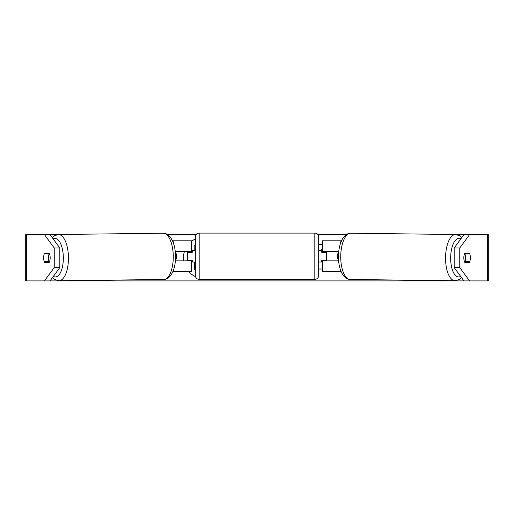 <?xml version="1.0" encoding="UTF-8"?>
<svg xmlns="http://www.w3.org/2000/svg" width="514" height="514" viewBox="0 0 514 514"><rect width="100%" height="100%" fill="white"/><g stroke="black" fill="none" stroke-linecap="round" stroke-linejoin="round"><path stroke-width="0.77" d="M341.135 271.649L322.535 271.649L322.535 260.084M341.521 240.809L322.535 240.809L322.535 251.603L338.79 251.603M326.39 260.855L326.39 260.084L321.764 260.084L321.764 262.012L318.68 262.012M326.39 260.084L326.39 251.603M322.535 252.374L322.535 251.603M338.681 260.855L322.535 260.855M469.757 253.916A5.782 2.441 -89.3 0 1 470.342 257.771A5.782 2.441 -89.3 0 1 469.687 261.626L466.044 261.626A5.782 2.441 -89.3 0 1 465.459 257.771A5.782 2.441 -89.3 0 1 466.114 253.916L469.732 253.916A5.782 2.441 -90 0 0 469.372 253.145L464.81 253.145L469.372 253.145M464.463 253.897L466.114 253.916M466.044 261.626L464.45 261.607M338.623 260.09L338.173 260.084A5.782 2.441 -89.3 0 1 337.589 256.229A5.782 2.441 -89.3 0 1 338.251 252.374L338.713 252.38L338.251 252.374M195.32 238.991A20.804 20.804 0 0 0 191.465 241.374M184.397 251.603A20.804 20.804 0 0 0 183.691 260.855M188.767 271.649A20.804 20.804 0 0 0 195.487 276.635M44.461 280.901L54.24 267.55L59.83 267.55L50.051 280.901L26.709 280.901L26.709 234.641L50.051 234.641L59.83 247.992L54.24 247.992L44.461 234.641L57.009 234.641M167.718 234.641L196.091 234.641M317.909 234.641L346.282 234.641M456.991 234.641L469.539 234.641L459.76 247.992L454.17 247.992L463.949 234.641M50.051 280.901L463.949 280.901L454.17 267.55L454.17 247.992M321.012 250.446L322.535 248.692M322.535 262.827L321.764 261.722M318.68 269.047L322.535 269.015M322.535 244.343L318.68 244.375M26.709 234.641L25.7 234.641L25.7 280.901L26.709 280.901M487.291 280.901L487.291 234.641L488.3 234.641L488.3 280.901L463.949 280.901M487.291 234.641L469.539 234.641M454.17 267.55L459.76 267.55L469.539 280.901M459.76 267.55L459.76 247.992M470.329 257A5.782 2.441 -90 0 1 469.372 262.397L464.81 262.397A5.782 2.441 -90 0 1 463.834 257.771A5.782 2.441 -90 0 1 464.81 253.145M59.83 267.55L59.83 247.992M43.671 257A5.782 2.441 -90 0 0 43.645 257.771A5.782 2.441 -90 0 0 44.628 262.397L49.19 262.397L44.628 262.397M54.24 267.55L54.24 247.992M49.19 262.397A5.782 2.441 -90 0 0 49.19 253.145L44.628 253.145A5.782 2.441 -90 0 0 44.268 253.916L44.243 253.916A5.782 2.441 -90.7 0 0 43.658 257.771A5.782 2.441 -90.7 0 0 44.313 261.626L47.956 261.626A5.782 2.441 -90.7 0 0 48.541 257.771A5.782 2.441 -90.7 0 0 47.886 253.916L44.243 253.916M49.19 253.145L44.628 253.145M464.81 262.397L469.372 262.397M194.215 250.446L194.17 245.056L195.32 245.043M195.32 269.766L194.356 269.779L194.298 262.012M172.479 240.809L191.465 240.809L191.465 251.603L175.21 251.603M172.865 271.649L191.465 271.649L191.465 260.084M187.61 260.855L187.61 251.603M191.465 252.374L191.465 251.603M175.319 260.855L191.465 260.855M199.175 233.099A3.855 3.855 0 0 0 195.32 236.954L195.32 275.504A3.855 3.855 0 0 0 199.175 279.359L314.825 279.359A3.855 3.855 0 0 0 318.68 275.504L318.68 236.954A3.855 3.855 0 0 0 314.825 233.099L199.175 233.099L199.175 279.359M326.39 252.374L321.764 252.374L321.764 250.446L318.68 250.446M195.32 250.446L192.236 250.446L192.236 252.374L187.61 252.374M187.61 260.084L192.236 260.084L192.236 262.012L195.32 262.012M47.956 261.626L49.55 261.607M49.537 253.897L47.886 253.916M175.377 260.09L175.827 260.084A5.782 2.441 -90.7 0 0 176.411 256.229A5.782 2.441 -90.7 0 0 175.749 252.374L175.287 252.38L175.749 252.374M340.172 271.649L340.172 268.963M340.172 244.484L340.172 240.809M455.044 280.747L350.24 279.481A23.13 9.772 -89.3 0 1 340.737 256.357A23.13 9.772 -89.3 0 1 350.792 233.227L455.603 234.493A23.13 9.772 90.7 0 0 445.548 257.617A23.13 9.772 90.7 0 0 455.044 280.747L459.265 279.526L461.527 277.592M460.621 276.352A19.275 8.147 -89.3 0 1 450.669 257.662A19.275 8.147 -89.3 0 1 460.84 238.881M173.828 244.484L173.828 240.809M173.828 271.649L173.828 268.963M314.825 279.359L314.825 233.099M58.956 280.747L163.76 279.481A23.13 9.772 -90.7 0 0 173.263 256.357A23.13 9.772 -90.7 0 0 163.208 233.227L58.397 234.493A23.13 9.772 89.3 0 1 68.452 257.617A23.13 9.772 89.3 0 1 58.956 280.747L54.735 279.526L52.473 277.592M53.379 276.352A19.275 8.147 -90.7 0 0 63.331 257.662A19.275 8.147 -90.7 0 0 53.16 238.881M455.603 234.493L459.792 235.817L461.803 237.571M350.792 233.227C343.063 233.157 338.385 244.96 338.514 256.319C338.161 267.595 342.555 279.372 350.24 279.481M163.76 279.481C171.445 279.372 175.839 267.595 175.486 256.319C175.615 244.96 170.937 233.157 163.208 233.227M58.397 234.493L54.208 235.817L52.197 237.571"/></g></svg>
